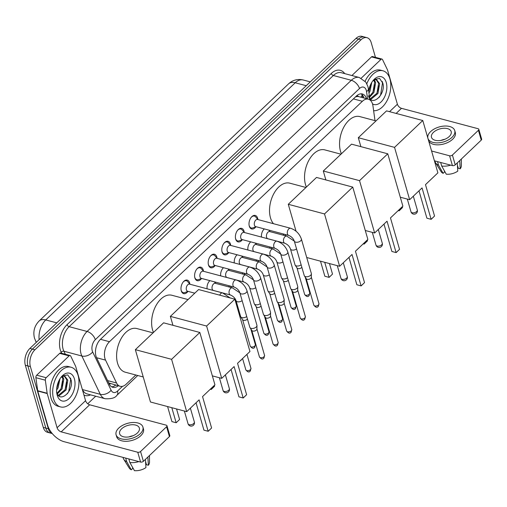 <?xml version="1.0" encoding="UTF-8"?>
<svg xmlns="http://www.w3.org/2000/svg" width="507" height="507" viewBox="0 0 507 507"><rect width="100%" height="100%" fill="white"/><g stroke="black" fill="none" stroke-linecap="round" stroke-linejoin="round"><path stroke-width="0.76" d="M215.057 282.012A6.566 3.986 -75.1 0 1 215.152 282.31A6.566 3.986 -75.1 0 1 215.291 282.887M228.657 269.084A6.566 3.986 -75.1 0 1 228.752 269.375A6.566 3.986 -75.1 0 1 228.891 269.958M242.264 256.149A6.566 3.986 -75.1 0 1 242.359 256.447A6.566 3.986 -75.1 0 1 242.492 257.024M255.864 243.221A6.566 3.986 -75.1 0 1 255.959 243.512A6.566 3.986 -75.1 0 1 256.098 244.095M269.471 230.286A6.566 3.986 -75.1 0 1 269.559 230.584A6.566 3.986 -75.1 0 1 269.699 231.16M187.926 291.443A6.984 4.246 -75.1 0 1 183.654 293.616A6.984 4.246 -75.1 0 1 181.278 290.834A6.984 4.246 -75.1 0 1 182.362 283.255A6.984 4.246 -75.1 0 1 187.254 280.111A6.984 4.246 -75.1 0 1 189.637 282.893A6.984 4.246 -75.1 0 1 189.878 284.116M201.526 278.514A6.984 4.246 -75.1 0 1 197.261 280.682A6.984 4.246 -75.1 0 1 194.878 277.906A6.984 4.246 -75.1 0 1 195.968 270.326A6.984 4.246 -75.1 0 1 200.854 267.183A6.984 4.246 -75.1 0 1 203.237 269.958A6.984 4.246 -75.1 0 1 203.478 271.188M215.133 265.579A6.984 4.246 -75.1 0 1 210.861 267.753A6.984 4.246 -75.1 0 1 208.478 264.971A6.984 4.246 -75.1 0 1 209.568 257.391A6.984 4.246 -75.1 0 1 214.461 254.248A6.984 4.246 -75.1 0 1 216.838 257.024A6.984 4.246 -75.1 0 1 217.078 258.253M228.733 252.651A6.984 4.246 -75.1 0 1 224.468 254.818A6.984 4.246 -75.1 0 1 222.085 252.042A6.984 4.246 -75.1 0 1 223.169 244.463A6.984 4.246 -75.1 0 1 228.061 241.313A6.984 4.246 -75.1 0 1 230.444 244.095A6.984 4.246 -75.1 0 1 230.685 245.318M242.333 239.716A6.984 4.246 -75.1 0 1 238.068 241.89A6.984 4.246 -75.1 0 1 235.685 239.108A6.984 4.246 -75.1 0 1 236.775 231.528A6.984 4.246 -75.1 0 1 241.662 228.384A6.984 4.246 -75.1 0 1 244.044 231.16A6.984 4.246 -75.1 0 1 244.285 232.39M255.94 226.787A6.984 4.246 -75.1 0 1 251.675 228.955A6.984 4.246 -75.1 0 1 249.292 226.179A6.984 4.246 -75.1 0 1 250.376 218.593A6.984 4.246 -75.1 0 1 255.268 215.45A6.984 4.246 -75.1 0 1 257.651 218.232A6.984 4.246 -75.1 0 1 257.892 219.455M375.003 120.641L372.956 105.906A12.314 7.478 104.9 0 0 372.575 104.093A12.314 7.478 104.9 0 0 368.38 99.195A12.314 7.478 104.9 0 0 362.378 101.286L109.48 341.712A12.314 7.478 104.9 0 0 105.551 360.122L116.566 382.994A12.314 7.478 104.9 0 0 120.159 386.296A12.314 7.478 104.9 0 0 126.161 384.205L135.844 375.003M368.38 99.195L358.728 96.628A4.107 2.491 104.9 0 0 355.889 96.786A12.314 6.952 -133.6 0 0 355.825 96.577M355.889 96.786L355.756 96.907A12.314 7.478 -75.1 0 1 358.728 96.628M108.732 382.956L120.159 386.296M228.581 286.842L229.589 285.885M242.181 273.907L243.189 272.95M255.782 260.978L256.796 260.021M269.388 248.043L270.396 247.086M282.988 235.115L283.996 234.152M261.498 237.073A6.566 3.986 -75.1 0 1 264.312 228.911M247.898 250.002A6.566 3.986 -75.1 0 1 250.705 241.845M234.297 262.937A6.566 3.986 -75.1 0 1 237.105 254.774M220.691 275.865A6.566 3.986 -75.1 0 1 223.498 267.709M207.09 288.8A6.566 3.986 -75.1 0 1 209.898 280.644M52.246 433.555A12.314 7.478 -75.1 0 1 48.33 428.738L30.395 366.593L27.872 365.921A12.314 7.478 -75.1 0 1 32.404 349.108L358.481 39.115A12.314 7.478 -75.1 0 1 364.482 37.024A12.314 7.478 -75.1 0 0 358.481 39.115L32.404 349.108A12.314 7.478 -75.1 0 0 27.872 365.921L45.807 428.066L27.872 365.921L25.35 365.255A12.314 7.478 -75.1 0 1 29.881 348.436L355.958 38.443A12.314 7.478 -75.1 0 1 361.96 36.352L367.005 37.695A12.314 7.478 -75.1 0 1 371.2 42.594L375.459 57.342M52.259 433.567L50.009 432.965A12.314 7.478 -75.1 0 1 45.807 428.066A12.314 7.478 -75.1 0 0 50.009 432.965L47.487 432.294A12.314 7.478 -75.1 0 1 43.285 427.395L25.35 365.255M366.498 98.694A12.314 7.478 104.9 0 0 362.353 93.985A12.314 7.478 104.9 0 0 356.358 96.07L100.506 339.303A12.314 7.478 104.9 0 0 96.577 357.72L109.246 384.021A12.314 7.478 104.9 0 0 112.839 387.323A12.314 7.478 104.9 0 0 118.22 385.776M361.047 93.833A12.314 7.478 -75.1 0 1 363.975 98.022M30.395 366.593A12.314 7.478 -75.1 0 1 34.926 349.779L361.003 39.787A12.314 7.478 -75.1 0 1 367.005 37.695M95.696 396.214L87.749 403.768M115.697 385.105A12.314 7.478 -75.1 0 1 111.629 386.803M366.821 83.744A20.527 12.466 -75.1 0 1 382.937 70.796A20.527 12.466 -75.1 0 1 389.934 78.953A20.527 12.466 -75.1 0 1 387.209 100.348A20.527 12.466 -75.1 0 1 373.621 110.684M365.11 81.19A20.527 12.466 -75.1 0 1 380.415 70.124L382.937 70.796M368.399 95.734C371.675 107.801 385.992 94.201 382.893 83.351L379.578 78.42L374.274 79.472M368.684 91.007A14.367 8.727 -75.1 0 1 373.589 79.96A14.367 8.727 -75.1 0 1 386.252 82.457A14.367 8.727 -75.1 0 1 383.393 99.087A14.367 8.727 -75.1 0 1 372.512 103.884M370.135 98.897L376.942 93.237L378.634 83.421L376.137 79.65M370.433 99.195L371.137 99.163L377.943 93.503L379.635 83.687L376.65 79.738L375.193 79.7L372.702 81.044M369.438 96.425L372.943 92.173L374.635 82.349L373.83 80.214M369.552 97.274L373.944 92.439L375.636 82.616L374.445 79.916M368.747 91.463L370.864 84.029M368.957 92.984L369.939 91.374L371.777 82.394M369.844 86.418L368.811 90.233M368.811 91.342L370.851 84.061M372.816 92.407L374.876 84.859M376.815 93.472L378.875 85.924M379.198 97.312L380.599 94.986L382.576 82.413L382.341 81.557M361.199 78.192L380.953 59.42L371.498 56.898A2.053 1.248 -75.1 0 1 372.499 56.556L381.948 59.072A2.053 1.248 104.9 0 0 380.953 59.42M351.902 75.53L371.498 56.898M478.817 129.31L481.65 139.127A2.053 1.147 163.9 0 1 481.251 140.116L478.424 130.299A2.053 1.147 -16.1 0 0 478.817 129.31A2.053 1.147 -16.1 0 0 478.076 128.715L401.5 108.327A4.107 2.32 46.4 0 1 397.399 104.22L387.532 70.017A2.053 1.248 104.9 0 0 387.43 69.751L382.551 59.623A2.053 1.248 104.9 0 0 381.948 59.072M455.229 164.857A2.053 1.147 163.9 0 1 452.421 165.605L449.589 155.795A2.053 1.147 -16.1 0 0 452.396 155.047L455.229 164.857L481.251 140.116M434.41 160.808L452.421 165.605M452.396 155.047L478.424 130.299M449.589 155.795L431.577 150.997M449.208 136.548A10.26 5.735 -16.1 0 0 451.192 131.605A10.26 5.735 -16.1 0 0 443.815 128.265A10.26 5.735 -16.1 0 0 433.453 132.352A10.26 5.735 -16.1 0 0 431.476 137.296A10.26 5.735 -16.1 0 0 438.853 140.642A10.26 5.735 -16.1 0 0 449.208 136.548M444.873 139.279A10.26 5.735 -16.1 0 0 440.906 140.42M457.39 165.155L458.29 168.273L460.229 168.787L459.703 160.599M427.921 138.322L428.491 140.287A13.955 7.801 -16.1 0 0 438.523 144.831A13.955 7.801 -16.1 0 0 452.612 139.267A13.955 7.801 -16.1 0 0 455.311 132.542L454.741 130.584A13.955 7.801 -16.1 0 0 444.709 126.034A13.955 7.801 -16.1 0 0 430.62 131.598A13.955 7.801 -16.1 0 0 427.921 138.322A13.955 7.801 -16.1 0 0 437.959 142.866A13.955 7.801 -16.1 0 0 452.048 137.302A13.955 7.801 -16.1 0 0 454.741 130.584M434.879 160.934L435.114 161.758A13.55 7.567 -16.1 0 0 435.608 162.855A13.55 7.567 -16.1 0 0 438.542 165.2L443.124 173.35L444.633 171.917L444.246 170.586M437.516 161.638L438.542 165.2M457.251 162.937L457.777 171.125A10.672 5.964 -16.1 0 1 446.274 174.193L441.698 166.036L440.672 162.474M441.698 166.036A13.55 7.567 -16.1 0 0 450.679 165.143M435.608 162.855L441.096 171.639A10.672 5.964 -16.1 0 0 443.124 173.35M460.229 168.787A10.672 5.964 -16.1 0 0 461.351 165.795L461.326 159.059M53.546 398.756A20.527 12.466 -75.1 0 1 56.74 376.486A20.527 12.466 -75.1 0 1 71.1 367.252A20.527 12.466 -75.1 0 1 78.097 375.414A20.527 12.466 -75.1 0 1 74.909 397.678A20.527 12.466 -75.1 0 1 60.542 406.918A20.527 12.466 -75.1 0 1 53.546 398.756M60.542 406.918L58.02 406.246A20.527 12.466 -75.1 0 1 51.023 398.084A20.527 12.466 -75.1 0 1 54.217 375.814A20.527 12.466 -75.1 0 1 68.584 366.58L71.1 367.252M56.562 392.19C59.839 404.256 74.155 390.656 71.056 379.806L67.742 374.876L62.437 375.928M74.415 378.913A14.367 8.727 -75.1 0 1 69.129 398.534A14.367 8.727 -75.1 0 1 57.228 395.251A14.367 8.727 -75.1 0 1 56.993 394.313A14.367 8.727 -75.1 0 1 61.759 376.416A14.367 8.727 -75.1 0 1 74.415 378.913M58.299 395.352L65.105 389.693L66.804 379.876L64.3 376.105M58.603 395.65L59.306 395.618L66.106 389.959L67.799 380.142L64.814 376.194L63.356 376.156L60.865 377.5M56.974 393.312L61.106 388.628L62.798 378.805L61.993 376.669M57.291 393.952L62.108 388.894L63.8 379.071L62.608 376.371M59.034 380.484L56.822 388.077A10.26 6.236 -75.1 0 1 56.752 388.216M56.619 390.111L58.102 387.83L59.946 378.849M58.007 382.874L56.974 386.689M56.98 387.798L59.015 380.516M60.979 388.863L63.039 381.315M64.985 389.927L67.038 382.379M67.361 393.768L68.768 391.442L70.739 378.868L70.505 378.019M341.42 153.767A22.581 13.714 -75.1 0 1 340.508 151.251A22.581 13.714 -75.1 0 1 344.019 126.756A22.581 13.714 -75.1 0 1 359.824 116.597L375.991 120.9M422.052 187.907L431.115 219.309L434.55 216.039L425.487 184.643L437.89 172.855L422.781 120.52L394.547 147.366L409.65 199.695L422.052 187.907M418.991 190.816L426.894 218.181L431.165 219.328L434.55 216.039M409.65 199.695L400.296 197.204M394.547 147.366L358.303 137.714L360.883 146.65M358.303 137.714L386.543 110.875L422.781 120.52M431.165 219.328L426.894 218.181M402.298 206.691L402.533 207.515L399.148 210.804L398.857 209.955M399.148 210.804L398.223 210.557L399.098 210.785L402.533 207.515M306.405 187.058A22.581 13.714 -75.1 0 1 305.493 184.542A22.581 13.714 -75.1 0 1 309.004 160.047A22.581 13.714 -75.1 0 1 324.81 149.882L340.977 154.191M387.037 221.198L396.1 252.594L399.535 249.33L390.472 217.928L402.875 206.14L387.766 153.805L359.533 180.65L374.635 232.986L387.037 221.198M383.976 224.107L391.879 251.472L396.151 252.613L399.535 249.33M374.635 232.986L365.281 230.495M359.533 180.65L323.295 171.005L325.868 179.934M323.295 171.005L351.528 144.159L387.766 153.805M396.151 252.613L391.879 251.472M367.283 239.976L367.518 240.806L364.134 244.089L363.842 243.246M364.134 244.089L363.215 243.848L364.083 244.07L367.518 240.806M273.469 223.707A22.581 13.714 -75.1 0 1 270.478 217.826A22.581 13.714 -75.1 0 1 273.995 193.332A22.581 13.714 -75.1 0 1 289.795 183.173L305.962 187.476M352.023 254.482L361.085 285.885L364.527 282.614L355.458 251.212L367.86 239.424L352.758 187.096L324.518 213.941L339.62 266.27L352.023 254.482M348.962 257.391L356.865 284.757L361.136 285.904L364.527 282.614M339.62 266.27L306.722 257.512M324.518 213.941L288.28 204.289L296.05 231.211M288.28 204.289L316.514 177.444L352.758 187.096M361.136 285.904L356.865 284.757M329.468 263.57L332.51 274.091L329.119 277.38L324.848 276.233L320.5 261.181M324.848 276.233L329.068 277.361L324.721 262.303M329.119 277.38L332.51 274.091M153.488 332.434A22.581 13.714 -75.1 0 1 152.575 329.924A22.581 13.714 -75.1 0 1 156.086 305.423A22.581 13.714 -75.1 0 1 171.886 295.264L188.059 299.567M234.114 366.574L243.176 397.976L246.617 394.706L237.555 363.31L249.951 351.522L234.849 299.187L206.609 326.033L221.717 378.361L234.114 366.574M231.059 369.483L238.955 396.854L243.227 397.995L246.617 394.706M221.717 378.361L212.357 375.871M206.609 326.033L170.371 316.381L172.95 325.317M170.371 316.381L198.605 289.541L234.849 299.187M243.227 397.995L238.955 396.854M214.36 385.358L214.6 386.182L213.669 387.139L211.21 389.471L210.925 388.622M210.297 389.224L211.159 389.452L214.6 386.182M210.291 389.224L211.21 389.471M143.24 376.974L125.254 372.189A22.581 13.714 -75.1 0 1 117.561 363.208A22.581 13.714 -75.1 0 1 121.072 338.714A22.581 13.714 -75.1 0 1 136.871 328.555L153.044 332.858M199.099 399.865L208.162 431.261L211.603 427.997L202.54 396.594L214.936 384.807L199.834 332.472L171.594 359.317L186.703 411.652L199.099 399.865M196.044 402.773L203.941 430.139L208.212 431.28L211.603 427.997M186.703 411.652L150.465 402L135.356 349.672L163.596 322.826L199.834 332.472M171.594 359.317L135.356 349.672M208.212 431.28L203.941 430.139M176.55 408.946L179.586 419.473L176.195 422.756L173.236 421.97L171.924 421.615L167.583 406.563M171.924 421.615L176.144 422.737L171.803 407.685M176.195 422.756L179.586 419.473M258 219.588L255.686 216.907A6.16 3.739 104.9 0 0 254.425 216.083A6.16 3.739 104.9 0 0 251.244 217.307M249.102 225.349A6.16 3.739 104.9 0 0 249.159 225.539A6.16 3.739 104.9 0 0 251.257 227.985A6.16 3.739 104.9 0 0 252.759 227.903L256.098 226.73M257.569 219.474A3.695 2.243 104.9 0 0 254.983 221.134A3.695 2.243 104.9 0 0 254.413 225.146A3.695 2.243 104.9 0 0 255.667 226.61L288.698 235.406A3.695 2.243 104.9 0 1 287.437 233.936A3.695 2.243 104.9 0 1 288.66 229.031A3.695 2.243 104.9 0 1 290.6 228.264L257.569 219.474M294.288 241.078A3.695 2.066 163.9 0 0 296.836 242.283A3.695 2.066 163.9 0 0 300.531 240.939A3.695 2.066 163.9 0 0 300.67 240.812A3.695 2.066 163.9 0 0 301.386 239.031L311.336 273.501A3.695 2.066 163.9 0 1 311.38 273.85A3.695 2.066 163.9 0 1 310.626 275.282A3.695 2.066 163.9 0 1 305.575 276.632A3.695 2.066 163.9 0 1 304.384 275.871A3.695 2.066 163.9 0 1 304.238 275.555L294.288 241.078C293.363 238.505 291.5 236.611 288.698 235.406M311.298 277.056A2.668 1.489 163.9 0 1 311.33 277.31A2.668 1.489 163.9 0 1 310.778 278.343A2.668 1.489 163.9 0 1 307.134 279.319A2.668 1.489 163.9 0 1 306.272 278.768L304.384 275.871M244.399 232.517L242.08 229.836A6.16 3.739 104.9 0 0 240.819 229.018A6.16 3.739 104.9 0 0 237.644 230.241M235.502 238.277A6.16 3.739 104.9 0 0 235.552 238.467A6.16 3.739 104.9 0 0 237.65 240.92A6.16 3.739 104.9 0 0 239.152 240.831L242.498 239.659M243.968 232.402A3.695 2.243 104.9 0 0 241.383 234.069A3.695 2.243 104.9 0 0 240.806 238.075A3.695 2.243 104.9 0 0 242.067 239.545L275.092 248.335A3.695 2.243 104.9 0 1 273.831 246.871A3.695 2.243 104.9 0 1 275.054 241.959A3.695 2.243 104.9 0 1 276.993 241.199L243.968 232.402M280.682 254.013A3.695 2.066 163.9 0 0 283.229 255.217A3.695 2.066 163.9 0 0 286.924 253.874A3.695 2.066 163.9 0 0 287.07 253.741A3.695 2.066 163.9 0 0 287.786 251.96L297.736 286.436A3.695 2.066 163.9 0 1 297.78 286.785A3.695 2.066 163.9 0 1 297.02 288.217A3.695 2.066 163.9 0 1 291.975 289.56A3.695 2.066 163.9 0 1 290.784 288.806A3.695 2.066 163.9 0 1 290.638 288.483L280.682 254.013C279.756 251.434 277.893 249.545 275.092 248.335M297.691 289.991A2.668 1.489 163.9 0 1 297.723 290.245A2.668 1.489 163.9 0 1 297.178 291.278A2.668 1.489 163.9 0 1 293.534 292.247A2.668 1.489 163.9 0 1 292.672 291.702L290.784 288.806M230.799 245.451L228.48 242.771A6.16 3.739 104.9 0 0 227.218 241.947A6.16 3.739 104.9 0 0 224.037 243.17M221.901 251.212A6.16 3.739 104.9 0 0 221.952 251.402A6.16 3.739 104.9 0 0 224.05 253.849A6.16 3.739 104.9 0 0 225.552 253.766L228.898 252.594M230.368 245.337A3.695 2.243 104.9 0 0 227.782 246.998A3.695 2.243 104.9 0 0 227.206 251.009A3.695 2.243 104.9 0 0 228.467 252.48L261.492 261.27A3.695 2.243 104.9 0 1 260.23 259.799A3.695 2.243 104.9 0 1 261.454 254.894A3.695 2.243 104.9 0 1 263.393 254.127L230.368 245.337M267.081 266.942A3.695 2.066 163.9 0 0 269.629 268.152A3.695 2.066 163.9 0 0 273.324 266.802A3.695 2.066 163.9 0 0 273.469 266.676A3.695 2.066 163.9 0 0 274.179 264.895L284.129 299.371A3.695 2.066 163.9 0 1 284.18 299.719A3.695 2.066 163.9 0 1 283.419 301.145A3.695 2.066 163.9 0 1 278.375 302.495A3.695 2.066 163.9 0 1 277.177 301.735A3.695 2.066 163.9 0 1 277.031 301.418L267.081 266.942C266.156 264.369 264.293 262.48 261.492 261.27M284.091 302.926A2.668 1.489 163.9 0 1 284.123 303.173A2.668 1.489 163.9 0 1 283.571 304.206A2.668 1.489 163.9 0 1 279.927 305.182A2.668 1.489 163.9 0 1 279.065 304.631L277.177 301.735M217.192 258.386L214.873 255.699A6.16 3.739 104.9 0 0 213.612 254.882A6.16 3.739 104.9 0 0 210.437 256.105M208.295 264.141A6.16 3.739 104.9 0 0 208.345 264.331A6.16 3.739 104.9 0 0 210.449 266.783A6.16 3.739 104.9 0 0 211.951 266.701L215.291 265.522M216.762 258.266A3.695 2.243 104.9 0 0 214.176 259.933A3.695 2.243 104.9 0 0 213.599 263.938A3.695 2.243 104.9 0 0 214.86 265.408L247.885 274.198A3.695 2.243 104.9 0 1 246.63 272.734A3.695 2.243 104.9 0 1 247.853 267.823A3.695 2.243 104.9 0 1 249.786 267.062L216.762 258.266M253.481 279.877A3.695 2.066 163.9 0 0 256.029 281.081A3.695 2.066 163.9 0 0 259.717 279.737A3.695 2.066 163.9 0 0 259.863 279.604A3.695 2.066 163.9 0 0 260.579 277.823L270.529 312.299A3.695 2.066 163.9 0 1 270.573 312.648A3.695 2.066 163.9 0 1 269.813 314.08A3.695 2.066 163.9 0 1 264.768 315.424A3.695 2.066 163.9 0 1 263.577 314.67A3.695 2.066 163.9 0 1 263.431 314.346L253.481 279.877C252.549 277.304 250.686 275.409 247.885 274.198M270.485 315.855A2.668 1.489 163.9 0 1 270.516 316.108A2.668 1.489 163.9 0 1 269.971 317.141A2.668 1.489 163.9 0 1 266.327 318.111A2.668 1.489 163.9 0 1 265.465 317.566L263.577 314.67M203.592 271.315L201.273 268.634A6.16 3.739 104.9 0 0 200.012 267.816A6.16 3.739 104.9 0 0 196.83 269.033M194.694 277.076A6.16 3.739 104.9 0 0 194.745 277.266A6.16 3.739 104.9 0 0 196.843 279.712A6.16 3.739 104.9 0 0 198.345 279.63L201.691 278.457M203.161 271.201A3.695 2.243 104.9 0 0 200.576 272.861A3.695 2.243 104.9 0 0 199.999 276.873A3.695 2.243 104.9 0 0 201.26 278.343L234.285 287.133A3.695 2.243 104.9 0 1 233.024 285.663A3.695 2.243 104.9 0 1 234.247 280.758A3.695 2.243 104.9 0 1 236.186 279.991L203.161 271.201M239.874 292.805A3.695 2.066 163.9 0 0 242.422 294.016A3.695 2.066 163.9 0 0 246.117 292.666A3.695 2.066 163.9 0 0 246.263 292.539A3.695 2.066 163.9 0 0 246.972 290.758L256.922 325.234A3.695 2.066 163.9 0 1 256.973 325.583A3.695 2.066 163.9 0 1 256.212 327.009A3.695 2.066 163.9 0 1 251.168 328.359A3.695 2.066 163.9 0 1 249.976 327.598A3.695 2.066 163.9 0 1 249.824 327.281L239.874 292.805C238.949 290.232 237.086 288.344 234.285 287.133M256.884 328.789A2.668 1.489 163.9 0 1 256.916 329.037A2.668 1.489 163.9 0 1 256.371 330.07A2.668 1.489 163.9 0 1 252.727 331.046A2.668 1.489 163.9 0 1 251.865 330.501L249.976 327.598M189.986 284.25L187.672 281.569A6.16 3.739 104.9 0 0 186.411 280.745A6.16 3.739 104.9 0 0 183.23 281.968M181.088 290.004A6.16 3.739 104.9 0 0 181.145 290.2A6.16 3.739 104.9 0 0 183.242 292.647A6.16 3.739 104.9 0 0 184.744 292.564L188.084 291.386M230.134 297.932L222.579 292.926L189.555 284.135A3.695 2.243 104.9 0 0 186.969 285.796A3.695 2.243 104.9 0 0 186.399 289.801A3.695 2.243 104.9 0 0 187.653 291.272L194.789 293.173M269.737 231.585A3.695 2.243 104.9 0 0 267.151 233.245A3.695 2.243 104.9 0 0 266.574 237.257A3.695 2.243 104.9 0 0 267.835 238.727L284.852 243.252A3.695 2.243 104.9 0 1 283.59 241.788A3.695 2.243 104.9 0 1 284.814 236.877A3.695 2.243 104.9 0 1 286.753 236.116L269.737 231.585M301.133 264.8A3.695 2.066 163.9 0 1 296.373 265.902A3.695 2.066 163.9 0 1 295.175 265.142A3.695 2.066 163.9 0 1 295.03 264.825L290.441 248.931C289.516 246.358 287.653 244.463 284.852 243.252M301.855 267.297A2.668 1.489 163.9 0 1 301.57 267.614A2.668 1.489 163.9 0 1 297.926 268.59A2.668 1.489 163.9 0 1 297.064 268.045L295.175 265.142M256.13 244.52A3.695 2.243 104.9 0 0 253.544 246.18A3.695 2.243 104.9 0 0 252.974 250.185A3.695 2.243 104.9 0 0 254.229 251.656L271.245 256.187A3.695 2.243 104.9 0 1 269.99 254.717A3.695 2.243 104.9 0 1 271.213 249.812A3.695 2.243 104.9 0 1 273.146 249.045L256.13 244.52M287.532 277.735A3.695 2.066 163.9 0 1 282.767 278.831A3.695 2.066 163.9 0 1 281.575 278.077A3.695 2.066 163.9 0 1 281.429 277.76L276.841 261.859C275.916 259.286 274.046 257.398 271.245 256.187M288.255 280.232A2.668 1.489 163.9 0 1 287.97 280.548A2.668 1.489 163.9 0 1 284.326 281.518A2.668 1.489 163.9 0 1 283.464 280.973L281.575 278.077M242.53 257.448A3.695 2.243 104.9 0 0 239.944 259.109A3.695 2.243 104.9 0 0 239.367 263.12A3.695 2.243 104.9 0 0 240.629 264.591L257.645 269.122A3.695 2.243 104.9 0 1 256.384 267.652A3.695 2.243 104.9 0 1 257.607 262.74A3.695 2.243 104.9 0 1 259.546 261.98L242.53 257.448M273.926 290.663A3.695 2.066 163.9 0 1 269.166 291.766A3.695 2.066 163.9 0 1 267.975 291.012A3.695 2.066 163.9 0 1 267.823 290.688L263.234 274.794C262.309 272.221 260.446 270.326 257.645 269.122M274.648 293.16A2.668 1.489 163.9 0 1 274.369 293.483A2.668 1.489 163.9 0 1 270.725 294.453A2.668 1.489 163.9 0 1 269.863 293.908L267.975 291.012M228.923 270.383A3.695 2.243 104.9 0 0 226.344 272.044A3.695 2.243 104.9 0 0 225.767 276.049A3.695 2.243 104.9 0 0 227.028 277.519L244.044 282.05A3.695 2.243 104.9 0 1 242.783 280.58A3.695 2.243 104.9 0 1 244.006 275.675A3.695 2.243 104.9 0 1 245.946 274.908L228.923 270.383M260.325 303.598A3.695 2.066 163.9 0 1 255.56 304.701A3.695 2.066 163.9 0 1 254.368 303.94A3.695 2.066 163.9 0 1 254.222 303.623L249.634 287.723C248.709 285.149 246.846 283.261 244.044 282.05M261.048 306.095A2.668 1.489 163.9 0 1 260.763 306.412A2.668 1.489 163.9 0 1 257.119 307.388A2.668 1.489 163.9 0 1 256.257 306.836L254.368 303.94M215.323 283.312A3.695 2.243 104.9 0 0 212.737 284.978A3.695 2.243 104.9 0 0 212.16 288.984A3.695 2.243 104.9 0 0 213.422 290.454L230.438 294.985A3.695 2.243 104.9 0 1 229.183 293.515A3.695 2.243 104.9 0 1 230.406 288.61A3.695 2.243 104.9 0 1 232.339 287.843L215.323 283.312M246.725 316.526A3.695 2.066 163.9 0 1 241.959 317.629A3.695 2.066 163.9 0 1 240.768 316.875A3.695 2.066 163.9 0 1 240.622 316.552L236.034 300.657C235.102 298.084 233.239 296.189 230.438 294.985M247.441 319.023A2.668 1.489 163.9 0 1 247.163 319.347A2.668 1.489 163.9 0 1 243.518 320.316A2.668 1.489 163.9 0 1 242.657 319.771L240.768 316.875M46.156 377.702A2.053 1.248 104.9 0 0 45.338 380.199L47.151 393.248A2.053 1.248 104.9 0 0 47.214 393.552L37.759 391.036A2.053 1.248 -75.1 0 1 37.695 390.732L35.883 377.683A2.053 1.248 -75.1 0 1 36.707 375.186L46.156 377.702L69.117 355.876L59.661 353.36A2.053 1.248 -75.1 0 1 60.663 353.011L70.118 355.527A2.053 1.248 104.9 0 0 69.117 355.876M36.707 375.186L59.661 353.36M37.759 391.036L47.633 425.234A16.42 9.272 -133.6 0 0 64.015 441.673L140.591 462.061L137.758 452.25L61.182 431.863A4.107 2.32 46.4 0 1 57.082 427.75L47.214 393.552M166.98 425.766L169.813 435.583A2.053 1.147 163.9 0 1 169.42 436.571L166.588 426.755A2.053 1.147 -16.1 0 0 166.98 425.766A2.053 1.147 -16.1 0 0 166.239 425.17L89.663 404.782A4.107 2.32 46.4 0 1 85.569 400.676L75.695 366.472A2.053 1.248 104.9 0 0 75.594 366.206L70.714 356.079A2.053 1.248 104.9 0 0 70.118 355.527M137.758 452.25A2.053 1.147 -16.1 0 0 140.559 451.503L143.392 461.313L169.42 436.571M143.392 461.313A2.053 1.147 163.9 0 1 140.591 462.061M140.559 451.503L166.588 426.755M137.378 433.003A10.26 5.735 -16.1 0 0 139.355 428.06A10.26 5.735 -16.1 0 0 131.978 424.72A10.26 5.735 -16.1 0 0 121.623 428.808A10.26 5.735 -16.1 0 0 119.639 433.751A10.26 5.735 -16.1 0 0 127.016 437.097A10.26 5.735 -16.1 0 0 137.378 433.003M133.043 435.735A10.26 5.735 -16.1 0 0 129.07 436.876M145.56 461.611L146.46 464.729L148.393 465.242L147.867 457.054M116.09 434.778L116.654 436.742A13.955 7.801 -16.1 0 0 126.693 441.286A13.955 7.801 -16.1 0 0 140.781 435.722A13.955 7.801 -16.1 0 0 143.475 428.998L142.911 427.04A13.955 7.801 -16.1 0 0 132.872 422.496A13.955 7.801 -16.1 0 0 118.784 428.054A13.955 7.801 -16.1 0 0 116.09 434.778A13.955 7.801 -16.1 0 0 126.123 439.322A13.955 7.801 -16.1 0 0 140.211 433.764A13.955 7.801 -16.1 0 0 142.911 427.04M123.043 457.39L123.277 458.214A13.55 7.567 -16.1 0 0 123.771 459.31A13.55 7.567 -16.1 0 0 126.712 461.655L131.288 469.805L132.796 468.373L132.416 467.042M125.685 458.094L126.712 461.655M145.414 459.393L145.94 467.581A10.672 5.964 -16.1 0 1 134.437 470.648L129.862 462.492L128.835 458.93M129.862 462.492A13.55 7.567 -16.1 0 0 138.842 461.598M123.771 459.31L129.26 468.094A10.672 5.964 -16.1 0 0 131.288 469.805M148.393 465.242A10.672 5.964 -16.1 0 0 149.514 462.251L149.489 455.514M360.826 97.186A12.314 5.571 -7.9 0 0 362.169 94.739M109.442 384.407A12.314 7.985 -25.7 0 0 110.323 383.672M353.392 98.89L362.378 101.286M107.598 380.611L116.566 382.994M96.584 357.733L105.551 360.122M100.494 339.316L109.48 341.712M36.263 342.377L34.489 338.169C32.873 331.584 34.425 325.849 39.147 320.969A14.367 8.112 46.4 0 1 45.744 319.936A16.42 9.975 104.9 0 0 39.153 339.627M35.452 340.685A14.367 9.316 -25.7 0 0 36.466 342.181M306.241 85.708L295.213 82.774A14.367 8.112 -133.6 0 0 288.616 83.807C292.735 80.024 297.603 78.75 303.211 79.986A16.42 9.975 104.9 0 0 295.213 82.774L45.744 319.936L56.771 322.87M29.881 348.436L34.926 349.779M355.958 38.443L361.003 39.787M43.285 427.395L48.33 428.738M367.569 98.979L366.542 91.583A8.207 4.988 104.9 0 0 366.288 90.379A8.207 4.988 104.9 0 0 359.495 88.503L95.291 339.677A8.207 4.988 104.9 0 0 92.268 350.888A8.207 4.988 104.9 0 0 92.673 351.953L111.122 390.263A8.207 4.988 104.9 0 0 117.523 391.074L122.523 386.315M111.122 390.263A8.207 5.324 -25.7 0 1 100.31 394.319L82.356 389.541A16.42 9.975 104.9 0 0 87.141 393.939L105.107 398.717A16.42 9.975 -75.1 0 1 100.31 394.319L81.861 356.009A16.42 9.975 -75.1 0 1 81.057 353.88A16.42 9.975 -75.1 0 1 87.103 331.458L351.3 80.283A16.42 9.975 -75.1 0 1 359.305 77.501L341.338 72.723A16.42 9.975 104.9 0 0 333.34 75.505L69.136 326.673A16.42 9.975 104.9 0 0 63.096 349.095A16.42 9.975 104.9 0 0 63.901 351.224L65.359 354.26M61.702 353.284L61.195 352.238A18.474 11.217 -75.1 0 1 67.089 324.619L331.293 73.452A2.053 1.16 -133.6 0 0 333.34 75.505L351.3 80.283A8.207 4.639 46.4 0 1 359.495 88.503M61.195 352.238A2.053 1.331 154.3 0 1 63.901 351.224L81.861 356.009A8.207 5.324 -25.7 0 0 92.673 351.953M331.293 73.452A18.474 11.217 -75.1 0 1 344.728 73.623M90.531 394.839A18.474 11.217 -75.1 0 1 83.966 395.118M95.291 339.677A8.207 4.639 46.4 0 0 87.103 331.458L69.136 326.673A2.053 1.16 -133.6 0 1 67.089 324.619M117.523 391.074A8.207 4.639 46.4 0 1 116.876 395.346L137.739 375.51M366.542 91.583A8.207 3.714 -7.9 0 0 368.374 88.776L369.92 99.936M396.138 113.429L401.5 108.327M389.56 111.673L397.399 104.22M416.665 211.558A3.283 1.838 -16.1 0 0 417.299 209.974A3.283 3.283 0 0 1 416.412 213.27A3.283 3.283 0 0 1 410.993 211.799A3.283 1.838 -16.1 0 0 412.185 212.756A3.283 1.838 -16.1 0 0 416.665 211.558M381.651 244.843A3.283 1.838 -16.1 0 0 382.291 243.265A3.283 3.283 0 0 1 381.397 246.554A3.283 3.283 0 0 1 375.979 245.084A3.283 1.838 -16.1 0 0 377.17 246.041A3.283 1.838 -16.1 0 0 381.651 244.843M346.642 278.134A3.283 1.838 -16.1 0 0 347.276 276.549A3.283 3.283 0 0 1 346.382 279.845A3.283 3.283 0 0 1 340.964 278.375A3.283 1.838 -16.1 0 0 342.155 279.332A3.283 1.838 -16.1 0 0 346.642 278.134M228.733 390.225A3.283 1.838 -16.1 0 0 229.367 388.647A3.283 3.283 0 0 1 228.473 391.936A3.283 3.283 0 0 1 223.055 390.466A3.283 1.838 -16.1 0 0 224.246 391.423A3.283 1.838 -16.1 0 0 228.733 390.225M193.718 423.516A3.283 1.838 -16.1 0 0 194.352 421.932A3.283 3.283 0 0 1 193.459 425.221A3.283 3.283 0 0 1 188.04 423.751A3.283 1.838 -16.1 0 0 189.231 424.708A3.283 1.838 -16.1 0 0 193.718 423.516M313.852 305.163C315.671 307.508 317.135 307.907 318.257 306.355L318.979 303.687A2.668 1.489 163.9 0 1 318.466 304.967A2.668 1.489 163.9 0 1 315.772 306.032A2.668 1.489 163.9 0 1 313.852 305.163L306.203 278.66M318.257 306.355A2.668 1.508 -133.6 0 0 318.466 304.967M300.252 318.098C302.064 320.437 303.535 320.836 304.65 319.29L305.379 316.615A2.668 1.489 163.9 0 1 304.859 317.902A2.668 1.489 163.9 0 1 302.166 318.966A2.668 1.489 163.9 0 1 300.252 318.098L292.602 291.595M304.65 319.29A2.668 1.508 -133.6 0 0 304.859 317.902M286.645 331.027C288.464 333.372 289.928 333.771 291.05 332.224L291.772 329.55A2.668 1.489 163.9 0 1 291.259 330.83A2.668 1.489 163.9 0 1 288.565 331.895A2.668 1.489 163.9 0 1 286.645 331.027L278.996 304.523M291.05 332.224A2.668 1.508 -133.6 0 0 291.259 330.83M273.045 343.961C274.857 346.306 276.328 346.699 277.443 345.153L278.172 342.478A2.668 1.489 163.9 0 1 277.659 343.765A2.668 1.489 163.9 0 1 274.965 344.83A2.668 1.489 163.9 0 1 273.045 343.961L265.395 317.458M277.443 345.153A2.668 1.508 -133.6 0 0 277.659 343.765M259.438 356.89C261.257 359.235 262.721 359.634 263.843 358.088L264.565 355.413A2.668 1.489 163.9 0 1 264.052 356.7A2.668 1.489 163.9 0 1 261.358 357.758A2.668 1.489 163.9 0 1 259.438 356.89L251.789 330.387M263.843 358.088A2.668 1.508 -133.6 0 0 264.052 356.7M245.838 369.825C247.657 372.17 249.121 372.569 250.243 371.016L250.965 368.342A2.668 1.489 163.9 0 1 250.452 369.628A2.668 1.489 163.9 0 1 247.758 370.693A2.668 1.489 163.9 0 1 245.838 369.825L242.58 358.531M250.243 371.016A2.668 1.508 -133.6 0 0 250.452 369.628M222.579 292.926A3.695 2.243 104.9 0 0 220.646 293.686A3.695 2.243 104.9 0 0 219.721 295.163M304.644 294.434C306.462 296.779 307.926 297.178 309.048 295.632L309.771 292.957A2.668 1.489 163.9 0 1 309.257 294.244A2.668 1.489 163.9 0 1 306.564 295.302A2.668 1.489 163.9 0 1 304.644 294.434L296.994 267.93M309.048 295.632A2.668 1.508 -133.6 0 0 309.257 294.244M296.544 248.905A3.695 2.066 163.9 0 1 292.894 250.135A3.695 2.066 163.9 0 1 290.441 248.931M291.043 307.369C292.856 309.714 294.326 310.113 295.442 308.56L296.17 305.886A2.668 1.489 163.9 0 1 295.657 307.172A2.668 1.489 163.9 0 1 292.964 308.237A2.668 1.489 163.9 0 1 291.043 307.369L283.394 280.865M295.442 308.56A2.668 1.508 -133.6 0 0 295.657 307.172M282.944 261.834A3.695 2.066 163.9 0 1 279.294 263.07A3.695 2.066 163.9 0 1 276.841 261.859M277.437 320.297C279.256 322.642 280.72 323.041 281.841 321.495L282.564 318.821A2.668 1.489 163.9 0 1 282.05 320.107A2.668 1.489 163.9 0 1 279.357 321.165A2.668 1.489 163.9 0 1 277.437 320.297L269.787 293.794M281.841 321.495A2.668 1.508 -133.6 0 0 282.05 320.107M269.337 274.769A3.695 2.066 163.9 0 1 265.687 275.998A3.695 2.066 163.9 0 1 263.234 274.794M263.836 333.232C265.655 335.577 267.119 335.976 268.241 334.424L268.964 331.749A2.668 1.489 163.9 0 1 268.45 333.036A2.668 1.489 163.9 0 1 265.757 334.1A2.668 1.489 163.9 0 1 263.836 333.232L256.187 306.729M268.241 334.424A2.668 1.508 -133.6 0 0 268.45 333.036M255.737 287.697A3.695 2.066 163.9 0 1 252.087 288.933A3.695 2.066 163.9 0 1 249.634 287.723M250.236 346.161C252.049 348.505 253.519 348.905 254.634 347.358L255.363 344.684A2.668 1.489 163.9 0 1 254.844 345.97A2.668 1.489 163.9 0 1 252.15 347.035A2.668 1.489 163.9 0 1 250.236 346.161L242.587 319.663M254.634 347.358A2.668 1.508 -133.6 0 0 254.844 345.97M242.137 300.632A3.695 2.066 163.9 0 1 238.48 301.868A3.695 2.066 163.9 0 1 236.034 300.657M241.643 359.419L241.034 360.287A2.668 1.508 -133.6 0 0 241.313 359.736M61.182 431.863L89.663 404.782M57.082 427.75L85.569 400.676M37.695 390.732L47.151 393.248M45.338 380.199L35.883 377.683M362.651 97.674L362.258 94.841M39.147 320.969L288.616 83.807M303.211 79.986L310.278 81.868M368.374 88.776L367.879 86.424L365.845 82.134L359.305 77.501M105.107 398.717C111.274 399.072 115.197 397.944 116.876 395.346M230.476 287.349L231.484 286.385M244.076 274.414L245.084 273.457M257.683 261.485L258.69 260.522M271.283 248.55L272.291 247.593M284.883 235.616L285.897 234.659M413.325 196.203L417.299 209.974M407.317 199.074L410.993 211.799M378.311 229.494L382.291 243.265M372.303 232.364L375.979 245.084M343.296 262.778L347.276 276.549M337.288 265.649L340.964 278.375M225.393 374.869L229.367 388.647M219.385 377.74L223.055 390.466M190.379 408.16L194.352 421.932M184.371 411.031L188.04 423.751M254.425 216.083L253.113 215.735M251.257 227.985L249.945 227.637M301.386 239.031C299.472 233.67 295.873 230.083 290.6 228.264M311.33 277.31L311.38 273.85M318.979 303.687L311.33 277.183M240.819 229.018L239.513 228.67M237.65 240.92L236.344 240.572M287.786 251.96C285.866 246.605 282.272 243.011 276.993 241.199M297.723 290.245L297.78 286.785M305.379 316.615L297.729 290.112M227.218 241.947L225.913 241.605M224.05 253.849L222.744 253.5M274.179 264.895C272.265 259.533 268.666 255.946 263.393 254.127M284.123 303.173L284.18 299.719M291.772 329.55L284.123 303.047M213.612 254.882L212.306 254.533M210.449 266.783L209.138 266.435M260.579 277.823C258.659 272.468 255.065 268.881 249.786 267.062M270.516 316.108L270.573 312.648M278.172 342.478L270.523 315.975M200.012 267.816L198.706 267.468M196.843 279.712L195.537 279.363M246.972 290.758C245.058 285.397 241.465 281.81 236.186 279.991M256.916 329.037L256.973 325.583M264.565 355.413L256.916 328.91M186.411 280.745L185.099 280.396M183.242 292.647L181.931 292.298M250.965 368.342L246.934 354.387M270.168 231.699L268.786 230.108M294.301 241.117L286.753 236.116M309.771 292.957L305.208 277.133M256.561 244.634L255.186 243.037M280.694 254.051L273.146 249.045M296.17 305.886L291.601 290.061M242.961 257.562L241.585 255.972M267.094 266.98L259.546 261.98M282.564 318.821L278.001 302.996M229.354 270.497L227.979 268.9M253.487 279.915L245.946 274.908M268.964 331.749L264.394 315.924M215.754 283.426L214.379 281.835M239.887 292.843L232.339 287.843M255.363 344.684L250.794 328.859M240.134 360.851L241.034 360.287"/></g></svg>
